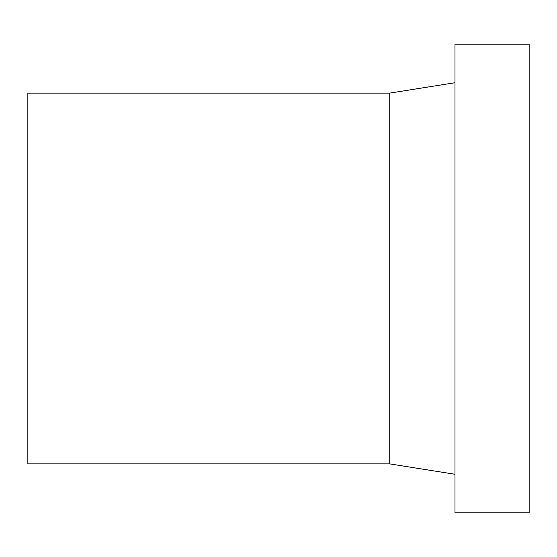 <?xml version="1.0" encoding="UTF-8"?>
<svg xmlns="http://www.w3.org/2000/svg" width="557" height="557" viewBox="0 0 557 557"><rect width="100%" height="100%" fill="white"/><g stroke="black" fill="none" stroke-linecap="round" stroke-linejoin="round"><path stroke-width="0.84" d="M389.733 463.89L389.733 93.11L27.85 93.11L27.85 463.89L389.733 463.89L454.992 474.272M454.992 44.163L454.992 512.837L529.15 512.837L529.15 44.163L454.992 44.163M389.733 93.11L454.992 82.728"/></g></svg>
